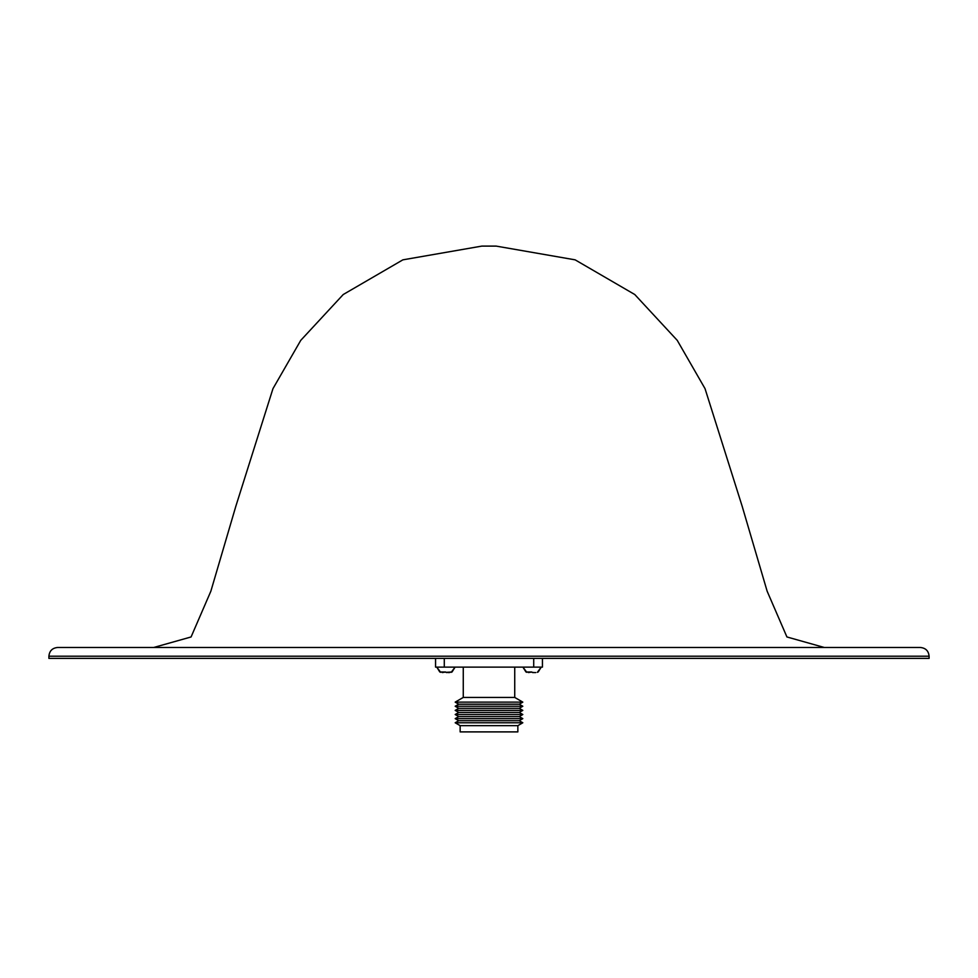 <?xml version="1.0" encoding="UTF-8"?>
<svg xmlns="http://www.w3.org/2000/svg" width="978" height="978" viewBox="0 0 978 978"><rect width="100%" height="100%" fill="white"/><g stroke="black" fill="none" stroke-linecap="round" stroke-linejoin="round"><path stroke-width="1.47" d="M503.878 647.485L824.307 647.485L786.923 636.959L767.143 591.213L742.106 506.066L705.028 388.633L677.241 340.356L634.771 294.525L575.125 259.842L496.164 246.101L481.836 246.101L402.875 259.842L343.229 294.525L300.759 340.356L272.972 388.633L235.894 506.066L210.857 591.213L191.077 636.959L153.693 647.485L474.122 647.485M825.371 647.485L840.249 647.485M48.9 656.214C49.413 650.908 52.323 647.998 57.629 647.485L920.371 647.485C925.677 647.998 928.587 650.908 929.1 656.214L48.9 656.214L48.9 658.39L929.1 658.39L929.1 656.214M606.348 658.39L371.652 658.39M528.413 672.571L531.787 672.008L525.981 672.008L522.912 667.118L526.812 672.338M442.252 672.571L445.638 672.008L439.819 672.008L436.763 667.118L440.662 672.338M458.743 708.316L519.257 708.316L522.814 706.25L455.186 706.25L458.743 708.316L455.186 710.383L522.814 710.383L519.257 712.449L522.814 714.515L455.186 714.515L458.743 716.568L519.257 716.568L522.814 714.515M458.743 704.197L519.257 704.197L522.814 702.131L455.186 702.131L458.743 704.197L455.186 706.25M455.186 702.131L463.266 697.436L514.734 697.436L514.734 667.118M460.149 725.652L460.149 731.899L517.851 731.899L517.851 725.652L522.814 722.766L455.186 722.766L460.149 725.652L517.851 725.652M458.743 720.7L519.257 720.7L522.814 718.634L455.186 718.634L458.743 720.7L455.186 722.766M455.186 714.515L458.743 712.449L519.257 712.449M534.281 672.571L532.081 672.338M535.748 672.571L532.631 672.571M446.481 672.571L452.019 672.008L445.919 672.338M435.565 658.5L435.565 667.118L542.435 667.118L542.435 658.5M448.12 672.571L449.587 672.571M451.188 672.338L455.088 667.118L452.019 672.008M537.338 672.338L541.237 667.118L538.181 672.008M533.719 667.118L533.719 658.5M444.281 667.118L444.281 658.5M496.164 246.101L481.836 246.101M463.266 697.436L463.266 667.118M458.743 716.568L455.186 718.634M458.743 712.449L455.186 710.383M519.257 716.568L522.814 718.634M519.257 720.7L522.814 722.766M514.734 697.436L522.814 702.131M519.257 704.197L522.814 706.25M519.257 708.316L522.814 710.383"/></g></svg>
